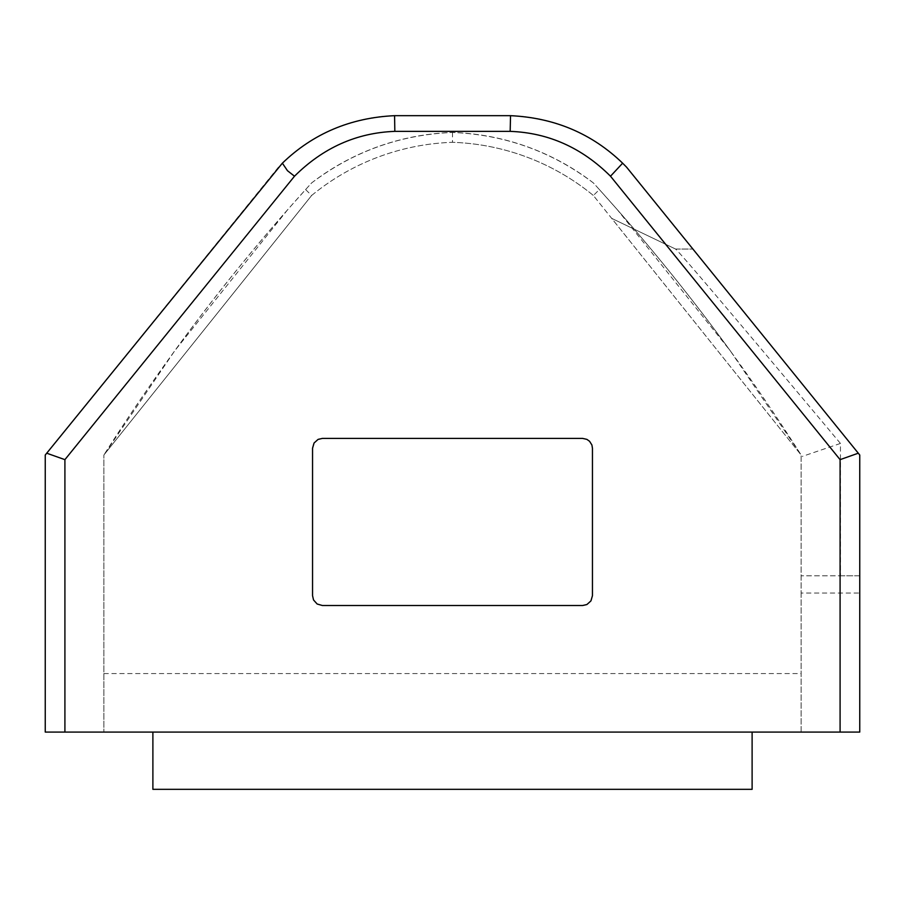 <?xml version="1.0" encoding="UTF-8"?>
<svg xmlns="http://www.w3.org/2000/svg" width="905" height="905" viewBox="0 0 905 905"><rect width="100%" height="100%" fill="white"/><g stroke="black" fill="none" stroke-linecap="round" stroke-linejoin="round"><path stroke-width="0.68" stroke-dasharray="4.53 3.39" d="M582.628 438.405L586.893 439.377L589.574 441.289L591.904 444.989L592.447 448.235L592.447 595.682L591.474 599.947L587.854 604.008L582.628 605.513L322.372 605.513L317.146 604.008L314.058 600.909L312.553 595.682L312.553 448.235L313.526 443.97L317.146 439.909L322.372 438.405L582.628 438.405M152.888 789.33L152.888 732.077L103.871 732.077L103.871 455.011L103.871 732.077L45.25 732.077L45.25 455.011L278.423 167.165A167.029 167.029 0 0 1 394.467 115.67L510.533 115.67A167.029 167.029 0 0 1 626.577 167.165L692.902 249.045L675.56 249.045L611.667 218.354L801.129 455.011C739.747 358.312 670.503 267.62 593.375 182.934C551.677 151.429 504.719 134.619 452.5 132.469C400.281 134.619 353.323 151.429 311.625 182.934C234.497 267.62 165.253 358.312 103.871 455.011L174.767 350.733A1965.932 1965.932 0 0 1 287.643 209.722L305.607 189.564L311.625 195.491A234.078 234.078 0 0 1 452.5 142.311A234.078 234.078 0 0 1 593.375 195.491L801.129 455.011L801.129 732.077L752.112 732.077L752.112 789.33L152.888 789.33M305.607 189.564L311.625 182.934A243.898 243.898 0 0 1 452.5 132.469A243.898 243.898 0 0 1 593.375 182.934L599.393 189.564L593.375 195.491L611.667 218.354L675.56 249.045C679.146 251.647 734.102 316.433 840.44 443.439L840.44 575.784L801.129 575.784L859.75 575.784L859.75 593.058L801.129 593.058L801.129 455.011L730.233 350.733L617.357 209.722A1965.932 1965.932 0 0 1 730.233 350.733M801.129 593.058L801.129 732.077L859.75 732.077L859.75 593.058M840.44 575.784L859.75 575.784L859.75 455.011L692.902 249.045L675.56 249.045M452.5 132.469L452.5 142.311A234.078 234.078 0 0 1 593.375 195.491M599.393 189.564L617.357 209.722M287.643 209.722L174.767 350.733M311.625 195.491L103.871 455.011L311.625 195.491A234.078 234.078 0 0 1 452.5 142.311M840.44 443.439L802.249 456.425M103.871 673.569L801.129 673.569"/><path stroke-width="1.36" d="M592.447 448.235L591.904 444.989L589.574 441.289L586.893 439.377L582.628 438.405L322.372 438.405L318.108 439.377L314.058 443.009L312.553 448.235L312.553 595.682L313.526 599.947L317.146 604.008L322.372 605.513L582.628 605.513L586.893 604.54L590.942 600.909L592.447 595.682L592.447 448.235M152.888 732.077L152.888 789.33L752.112 789.33L752.112 732.077L64.911 732.077L64.911 459.65L294.498 176.215C323.119 147.741 356.559 132.786 394.829 131.361L510.171 131.361C548.441 132.786 581.892 147.741 610.502 176.215L840.089 459.65L840.089 732.077L859.75 732.077L859.75 455.011L626.577 167.165L622.64 163.183L610.502 176.215M840.089 732.077L752.112 732.077M840.089 459.65L858.279 453.201M64.911 459.65L46.721 453.201L45.25 455.011L45.25 732.077L64.911 732.077M622.629 163.183C591.983 133.623 554.618 117.786 510.533 115.67L510.171 131.361M510.42 115.67L394.58 115.67L394.829 131.361M394.58 115.67L394.467 115.67C350.371 117.774 313.006 133.612 282.371 163.183L287.485 170.717L294.498 176.215M282.36 163.183L46.721 453.201"/></g></svg>
